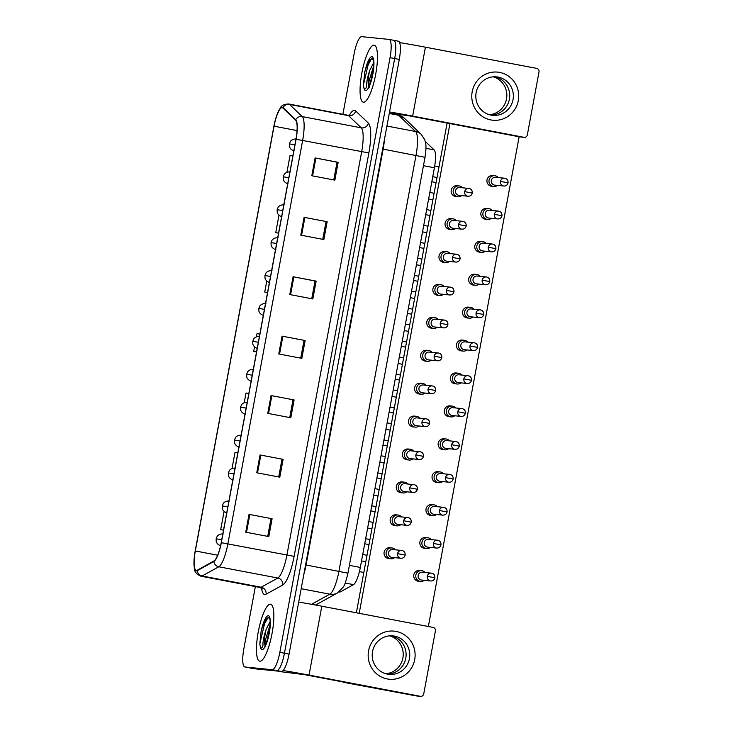 <?xml version="1.0" encoding="UTF-8"?>
<svg xmlns="http://www.w3.org/2000/svg" width="733" height="733" viewBox="0 0 733 733"><rect width="100%" height="100%" fill="white"/><g stroke="black" fill="none" stroke-linecap="round" stroke-linejoin="round"><path stroke-width="1.1" d="M425.232 141.377L434.083 149.862A18.133 4.325 100.8 0 1 434.403 167.775L360.324 567.434A18.133 4.325 100.8 0 1 353.508 584.622L340.442 591.843A18.133 4.325 100.8 0 1 339.636 592.035A18.133 4.325 100.8 0 1 339.544 592.026A18.133 4.325 100.8 0 1 339.461 591.998M259.867 661.212A29.008 6.918 -79.2 0 0 272.007 633.688A29.008 6.918 -79.2 0 0 270.578 604.203A29.008 6.918 -79.2 0 0 270.44 604.175A29.008 6.918 -79.2 0 0 258.3 631.699A29.008 6.918 -79.2 0 0 259.72 661.184A29.008 6.918 -79.2 0 0 259.867 661.212A29.008 6.918 -79.2 0 0 272.007 633.688A29.008 6.918 -79.2 0 0 270.578 604.203A29.008 6.918 -79.2 0 0 270.44 604.175A29.008 6.918 -79.2 0 0 258.3 631.699A29.008 6.918 -79.2 0 0 259.72 661.184A29.008 6.918 -79.2 0 0 259.867 661.212M363.476 102.189A29.008 6.918 -79.2 0 0 375.617 74.674A29.008 6.918 -79.2 0 0 374.187 45.18A29.008 6.918 -79.2 0 0 374.041 45.162A29.008 6.918 -79.2 0 0 361.91 72.677A29.008 6.918 -79.2 0 0 363.33 102.171A29.008 6.918 -79.2 0 0 363.476 102.189A29.008 6.918 -79.2 0 0 375.617 74.674A29.008 6.918 -79.2 0 0 374.187 45.18A29.008 6.918 -79.2 0 0 374.041 45.162A29.008 6.918 -79.2 0 0 361.91 72.677A29.008 6.918 -79.2 0 0 363.33 102.171A29.008 6.918 -79.2 0 0 363.476 102.189M196.398 570.43A19.342 4.609 100.8 0 1 196.297 570.421A19.342 4.609 100.8 0 1 195.317 550.959L274.041 126.195A19.342 4.609 100.8 0 1 282.26 107.669A19.342 4.609 100.8 0 1 282.911 108.026L295.619 120.194A19.342 4.609 100.8 0 1 295.949 139.297L221.192 542.686A19.342 4.609 100.8 0 1 213.908 561.02L197.25 570.228A19.342 4.609 100.8 0 1 196.398 570.43M196.307 570.906A19.818 4.728 -79.2 0 0 197.186 570.695L213.844 561.496A19.818 4.728 -79.2 0 0 221.302 542.695L296.068 139.307A19.818 4.728 -79.2 0 0 295.72 119.726L283.02 107.559A19.818 4.728 -79.2 0 0 276.735 115.42A19.818 4.728 -79.2 0 0 273.922 126.186L195.198 550.95A19.818 4.728 -79.2 0 0 194.007 561.176A19.818 4.728 -79.2 0 0 196.307 570.906M253.92 668.679A18.133 4.325 -79.2 0 0 254.003 668.698A18.133 4.325 -79.2 0 0 254.094 668.716L281.445 671.474A18.133 4.325 -79.2 0 0 289.068 654.093L399.274 59.428L394.666 58.548A18.133 4.325 -79.2 0 0 393.74 40.306A18.133 4.325 -79.2 0 0 393.648 40.288A18.133 4.325 -79.2 0 1 393.74 40.306A18.133 4.325 -79.2 0 1 394.666 58.548L284.45 653.213L394.666 58.548L390.057 57.669A18.133 4.325 -79.2 0 0 389.131 39.426A18.133 4.325 -79.2 0 0 389.04 39.408L361.69 36.65A18.133 4.325 -79.2 0 0 354.066 54.04L342.897 114.302M281.445 671.474L276.827 670.594A18.133 4.325 -79.2 0 0 284.45 653.213A18.133 4.325 -79.2 0 1 276.827 670.594L249.486 667.836L276.827 670.594L272.218 669.715A18.133 4.325 -79.2 0 0 279.841 652.333L390.057 57.669M249.302 667.8A18.133 4.325 -79.2 0 0 249.394 667.818A18.133 4.325 -79.2 0 0 249.486 667.836A18.133 4.325 -79.2 0 1 249.394 667.818L244.785 666.948A18.133 4.325 -79.2 0 0 244.868 666.957L272.218 669.715M255.368 586.592L243.86 648.696A18.133 4.325 -79.2 0 0 244.785 666.948M304.094 217.325L327.147 221.723L323.849 239.544L300.787 235.146L304.094 217.325L304.873 217.481L301.575 235.302M315.098 157.916L338.16 162.314L334.853 180.135L311.8 175.746L315.098 157.916L315.886 158.071L312.579 175.893M271.054 395.545L294.116 399.943L290.818 417.764L267.756 413.366L271.054 395.545L271.842 395.701L268.544 413.522M260.05 454.955L283.112 459.344L279.804 477.165L256.742 472.776L260.05 454.955L260.829 455.101L257.53 472.922M249.037 514.364L272.099 518.753L268.791 536.574L245.738 532.185L249.037 514.364L249.825 514.511L246.517 532.332M293.081 276.735L316.143 281.124L312.835 298.945L289.773 294.556L293.081 276.735L293.86 276.882L290.561 294.703M282.068 336.135L305.13 340.533L301.822 358.355L278.769 353.966L282.068 336.135L282.856 336.291L279.548 354.112M275.745 232.618L278.558 233.158L275.745 232.618L278.971 215.218M292.87 155.918L290.057 155.387L286.924 172.292M248.826 393.539L246.013 393.016L244.226 402.674M237.822 452.948L235 452.426L232.022 468.497M220.688 529.657L223.501 530.188L220.688 529.657L223.996 511.826L224.747 511.973M264.732 292.027L267.545 292.559L264.732 292.027L266.766 281.041M253.719 351.437L256.532 351.968L253.719 351.437L254.571 346.865M259.839 334.138L257.026 333.607L256.422 336.85M305.13 340.533L282.856 336.291M316.143 281.124L315.025 281.014M311.745 298.743L315.034 281.005L293.86 276.882M272.099 518.753L249.825 514.511M283.112 459.344L260.829 455.101M294.116 399.943L271.842 395.701M338.16 162.314L337.052 162.204M333.762 179.924L337.052 162.195L315.886 158.071M327.147 221.723L304.873 217.481M304.021 340.414L300.732 358.144M293.008 399.815L289.718 417.553M281.994 459.224L278.714 476.963M270.99 518.634L267.701 536.364M326.038 221.595L322.749 239.334M399.274 59.428A18.133 4.325 -79.2 0 0 398.349 41.185A18.133 4.325 -79.2 0 0 398.266 41.167M425.076 572.51A5.443 5.278 95.8 0 0 415.858 575.057A5.443 5.278 95.8 0 0 424.288 580.325M427.275 576.34A3.931 3.812 95.8 0 1 431.416 573.151L422.3 572.226A3.931 3.812 95.8 0 0 418.158 575.423A3.931 3.812 95.8 0 0 421.512 580.041L430.628 580.967C432.837 581.04 434.257 579.977 434.88 577.769L427.275 576.34A3.931 3.812 95.8 0 0 430.628 580.967M395.38 549.814A5.443 5.278 95.8 0 0 386.126 552.6A5.443 5.278 95.8 0 0 394.592 557.63M397.579 553.653A3.931 3.812 95.8 0 1 401.721 550.456L392.604 549.539A3.931 3.812 95.8 0 0 388.463 552.728A3.931 3.812 95.8 0 0 391.816 557.355L400.933 558.271C403.141 558.354 404.561 557.282 405.184 555.083L397.579 553.653A3.931 3.812 95.8 0 0 400.933 558.271M363.623 549.649A5.443 1.301 -79.2 0 0 363.861 548.385M431.169 539.598A5.443 5.278 95.8 0 0 421.961 542.154A5.443 5.278 95.8 0 0 430.381 547.414M433.368 543.428A3.931 3.812 95.8 0 1 437.519 540.239L428.402 539.314A3.931 3.812 95.8 0 0 424.26 542.512A3.931 3.812 95.8 0 0 427.614 547.13L436.721 548.055C438.939 548.128 440.35 547.065 440.982 544.857L433.368 543.428A3.931 3.812 95.8 0 0 436.721 548.055M437.271 506.686A5.443 5.278 95.8 0 0 428.054 509.243A5.443 5.278 95.8 0 0 436.483 514.502M439.47 510.516A3.931 3.812 95.8 0 1 443.612 507.328L434.504 506.402A3.931 3.812 95.8 0 0 430.363 509.6A3.931 3.812 95.8 0 0 433.716 514.218L442.824 515.143C445.032 515.226 446.452 514.154 447.084 511.955L439.47 510.516A3.931 3.812 95.8 0 0 442.824 515.143M443.373 473.775A5.443 5.278 95.8 0 0 434.156 476.331A5.443 5.278 95.8 0 0 442.585 481.59M445.572 477.614A3.931 3.812 95.8 0 1 449.714 474.416L440.606 473.491A3.931 3.812 95.8 0 0 436.465 476.688A3.931 3.812 95.8 0 0 439.809 481.315L448.926 482.232C451.134 482.314 452.554 481.242 453.177 479.043L445.572 477.614A3.931 3.812 95.8 0 0 448.926 482.232M449.476 440.863A5.443 5.278 95.8 0 0 440.258 443.419A5.443 5.278 95.8 0 0 448.688 448.678M451.675 444.702A3.931 3.812 95.8 0 1 455.816 441.504L446.699 440.579A3.931 3.812 95.8 0 0 442.558 443.777A3.931 3.812 95.8 0 0 445.911 448.404L455.028 449.32C457.236 449.402 458.656 448.33 459.279 446.131L451.675 444.702A3.931 3.812 95.8 0 0 455.028 449.32M401.482 516.902A5.443 5.278 95.8 0 0 392.219 519.688A5.443 5.278 95.8 0 0 400.685 524.718M403.681 520.742A3.931 3.812 95.8 0 1 407.823 517.544L398.706 516.628A3.931 3.812 95.8 0 0 394.565 519.816A3.931 3.812 95.8 0 0 397.918 524.443L407.026 525.359C409.243 525.442 410.663 524.379 411.286 522.171L403.681 520.742A3.931 3.812 95.8 0 0 407.026 525.359M369.725 516.738A5.443 1.301 -79.2 0 0 369.954 515.473M407.575 483.991A5.443 5.278 95.8 0 0 398.321 486.776A5.443 5.278 95.8 0 0 406.788 491.806M409.774 487.83A3.931 3.812 95.8 0 1 413.916 484.632L404.808 483.716A3.931 3.812 95.8 0 0 400.667 486.904A3.931 3.812 95.8 0 0 404.02 491.531L413.128 492.448C415.336 492.53 416.756 491.467 417.389 489.259L409.774 487.83A3.931 3.812 95.8 0 0 413.128 492.448M375.818 483.826A5.443 1.301 -79.2 0 0 376.056 482.561M413.678 451.079A5.443 5.278 95.8 0 0 404.424 453.864A5.443 5.278 95.8 0 0 412.89 458.895M415.877 454.918A3.931 3.812 95.8 0 1 420.018 451.72L410.911 450.804A3.931 3.812 95.8 0 0 406.769 453.993A3.931 3.812 95.8 0 0 410.114 458.62L419.23 459.536C421.438 459.618 422.859 458.556 423.491 456.347L415.877 454.918A3.931 3.812 95.8 0 0 419.23 459.536M381.92 450.914A5.443 1.301 -79.2 0 0 382.159 449.65M269.671 619.028L268.434 617.562L265.822 619L262.222 626.99L261.159 630.976L259.821 643.886L260.215 646.396C260.893 649.905 263.468 646.836 262.927 643.418C263.275 639.396 264.366 634.668 266.198 629.235L270.111 621.602M265.199 645.8L265.419 639.946L270.147 624.635M261.159 630.976L263.623 623.664L266.299 618.45M266.381 643.235L269.936 627.732M259.821 643.886L264.531 623.838L268.058 617.488M268.223 637.398L268.929 634.311M369.395 87.722L367.92 88.07C368.543 88.739 370.147 84.148 372.731 74.308C373.867 64.568 374.059 59.794 373.289 60.005L372.034 58.539L369.432 59.978L365.831 67.977L364.768 71.953L363.431 84.863L363.825 87.374C364.503 90.892 367.077 87.813 366.527 84.396C366.876 80.383 367.966 75.655 369.808 70.212L373.72 62.589M368.8 86.778L369.029 80.932L373.757 65.622M364.768 71.953L367.224 64.651L369.899 59.428M369.982 84.213L373.537 68.71M363.431 84.863L368.14 64.825L371.668 58.466M371.833 78.376L372.538 75.297M414.704 659.572A24.171 23.465 -84.2 0 1 387.235 678.941A24.171 23.465 -84.2 0 1 368.58 650.785A24.171 23.465 -84.2 0 1 396.049 631.415A24.171 23.465 -84.2 0 1 414.704 659.572M372.529 651.6A19.342 18.774 95.8 0 0 389.031 674.351A19.342 18.774 95.8 0 0 409.426 658.628A19.342 18.774 95.8 0 0 392.915 635.878A19.342 18.774 95.8 0 0 372.529 651.6M405.77 658.261A19.342 18.774 -84.2 0 1 387.216 674.076A19.342 18.774 -84.2 0 0 405.77 658.261A19.342 18.774 -84.2 0 0 391.083 635.777A19.342 18.774 -84.2 0 1 405.77 658.261M283.13 670.539A24.171 0.495 10.5 0 1 309.042 675.12L420.302 696.313A3.024 2.932 95.8 0 0 423.738 693.894L435.411 630.921A3.024 2.932 95.8 0 0 433.075 627.402L321.814 606.209L309.042 675.12M298.707 602.068A24.171 0.495 10.5 0 1 321.814 606.209M420.55 696.35L416.234 695.91A3.024 2.932 -84.2 0 1 415.987 695.874L304.726 674.681L282.471 671.914A3.024 0.724 100.8 0 1 282.452 671.914A3.024 0.724 100.8 0 1 282.434 671.914L278.687 671.199L282.471 671.914M518.304 100.558A24.171 23.465 -84.2 0 1 490.844 119.928A24.171 23.465 -84.2 0 1 472.189 91.772A24.171 23.465 -84.2 0 1 499.649 72.402A24.171 23.465 -84.2 0 1 518.304 100.558M476.138 92.578A19.342 18.774 95.8 0 0 492.64 115.338A19.342 18.774 95.8 0 0 513.036 99.606A19.342 18.774 95.8 0 0 496.525 76.855A19.342 18.774 95.8 0 0 476.138 92.578M509.38 99.239A19.342 18.774 -84.2 0 1 490.826 115.063A19.342 18.774 -84.2 0 0 509.38 99.239A19.342 18.774 -84.2 0 0 494.693 76.763A19.342 18.774 -84.2 0 1 509.38 99.239M389.544 111.966A24.171 0.495 10.5 0 1 412.652 116.098L523.912 137.3A3.024 2.932 95.8 0 0 527.348 134.872L539.021 71.907A3.024 2.932 95.8 0 0 536.684 68.38L425.424 47.187L412.652 116.098M399.641 42.624A24.171 0.495 10.5 0 1 425.424 47.187M524.159 137.328L519.844 136.897A3.024 2.932 -84.2 0 1 519.596 136.86L408.327 115.667L389.305 113.221M457.896 196.746L455.871 196.536A5.443 5.278 -84.2 0 1 451.226 190.14A5.443 5.278 -84.2 0 1 456.961 185.715L458.995 185.916A5.443 5.278 95.8 0 0 453.223 190.571A5.443 5.278 95.8 0 0 461.689 195.61M451.803 229.649L449.769 229.447A5.443 5.278 -84.2 0 1 445.133 223.052A5.443 5.278 -84.2 0 1 450.868 218.626L452.893 218.828A5.443 5.278 95.8 0 0 447.121 223.483A5.443 5.278 95.8 0 0 455.587 228.513M445.701 262.561L443.676 262.359A5.443 5.278 -84.2 0 1 439.03 255.964A5.443 5.278 -84.2 0 1 444.766 251.538L446.791 251.74A5.443 5.278 95.8 0 0 441.019 256.394A5.443 5.278 95.8 0 0 449.485 261.424M439.598 295.472L437.574 295.271A5.443 5.278 -84.2 0 1 432.928 288.875A5.443 5.278 -84.2 0 1 438.664 284.45L440.698 284.651A5.443 5.278 95.8 0 0 434.926 289.306A5.443 5.278 95.8 0 0 443.383 294.336M433.505 328.384L431.471 328.182A5.443 5.278 -84.2 0 1 426.826 321.787A5.443 5.278 -84.2 0 1 432.562 317.362L434.596 317.563A5.443 5.278 95.8 0 0 428.823 322.218A5.443 5.278 95.8 0 0 437.289 327.248M493.694 186.521L491.669 186.319A5.443 5.278 -84.2 0 1 487.024 179.924A5.443 5.278 -84.2 0 1 492.759 175.499L494.784 175.7A5.443 5.278 95.8 0 0 489.058 180.126A5.443 5.278 95.8 0 0 497.478 185.385M487.592 219.433L485.567 219.231A5.443 5.278 -84.2 0 1 480.921 212.836A5.443 5.278 -84.2 0 1 486.657 208.41L488.691 208.612A5.443 5.278 95.8 0 0 482.955 213.037A5.443 5.278 95.8 0 0 491.385 218.297M481.499 252.344L479.464 252.143A5.443 5.278 -84.2 0 1 474.828 245.738A5.443 5.278 -84.2 0 1 480.564 241.322L482.589 241.524A5.443 5.278 95.8 0 0 476.853 245.949A5.443 5.278 95.8 0 0 485.283 251.208M475.396 285.256L473.362 285.055A5.443 5.278 -84.2 0 1 468.726 278.65A5.443 5.278 -84.2 0 1 474.462 274.234L476.487 274.435A5.443 5.278 95.8 0 0 470.751 278.861A5.443 5.278 95.8 0 0 479.18 284.12M469.294 318.168L467.269 317.966A5.443 5.278 -84.2 0 1 462.624 311.562A5.443 5.278 -84.2 0 1 468.36 307.145L470.394 307.347A5.443 5.278 95.8 0 0 464.658 311.772A5.443 5.278 95.8 0 0 473.078 317.032M427.403 361.296L425.369 361.094A5.443 5.278 -84.2 0 1 420.733 354.69A5.443 5.278 -84.2 0 1 426.469 350.273L428.493 350.475A5.443 5.278 95.8 0 0 422.721 355.129A5.443 5.278 95.8 0 0 431.187 360.16M421.301 394.207L419.276 394.006A5.443 5.278 -84.2 0 1 414.631 387.601A5.443 5.278 -84.2 0 1 420.366 383.185L422.391 383.386A5.443 5.278 95.8 0 0 416.619 388.041A5.443 5.278 95.8 0 0 425.085 393.071M415.199 427.119L413.174 426.918A5.443 5.278 -84.2 0 1 408.528 420.513A5.443 5.278 -84.2 0 1 414.264 416.097L416.298 416.298A5.443 5.278 95.8 0 0 410.526 420.953A5.443 5.278 95.8 0 0 418.992 425.983M463.201 351.08L461.167 350.878A5.443 5.278 -84.2 0 1 456.522 344.473A5.443 5.278 -84.2 0 1 462.257 340.057L464.291 340.259A5.443 5.278 95.8 0 0 458.556 344.684A5.443 5.278 95.8 0 0 466.985 349.943M457.099 383.991L455.065 383.79A5.443 5.278 -84.2 0 1 450.429 377.385A5.443 5.278 -84.2 0 1 456.164 372.969L458.189 373.17A5.443 5.278 95.8 0 0 452.453 377.596A5.443 5.278 95.8 0 0 460.883 382.855M409.106 460.031L407.072 459.829A5.443 5.278 -84.2 0 1 402.435 453.425A5.443 5.278 -84.2 0 1 408.162 449.008L410.196 449.21M403.003 492.942L400.969 492.741A5.443 5.278 -84.2 0 1 396.333 486.336A5.443 5.278 -84.2 0 1 402.069 481.92L404.094 482.122M396.901 525.854L394.876 525.653A5.443 5.278 -84.2 0 1 390.231 519.248A5.443 5.278 -84.2 0 1 395.967 514.832L397.992 515.033M444.894 449.815L442.869 449.613A5.443 5.278 -84.2 0 1 438.224 443.208A5.443 5.278 -84.2 0 1 443.96 438.792L445.994 438.994M438.801 482.726L436.767 482.525A5.443 5.278 -84.2 0 1 432.122 476.12A5.443 5.278 -84.2 0 1 437.858 471.704L439.892 471.905M432.699 515.638L430.665 515.436A5.443 5.278 -84.2 0 1 426.029 509.032A5.443 5.278 -84.2 0 1 431.764 504.606L433.789 504.817M426.597 548.55L424.572 548.348A5.443 5.278 -84.2 0 1 419.927 541.944A5.443 5.278 -84.2 0 1 425.662 537.518L427.687 537.729M450.997 416.903L448.972 416.701A5.443 5.278 -84.2 0 1 444.326 410.297A5.443 5.278 -84.2 0 1 450.062 405.88L452.087 406.082A5.443 5.278 95.8 0 0 446.351 410.507A5.443 5.278 95.8 0 0 454.781 415.767M390.799 558.766L388.774 558.564A5.443 5.278 -84.2 0 1 384.129 552.16A5.443 5.278 -84.2 0 1 389.864 547.743L391.898 547.945M420.495 581.461L418.47 581.26A5.443 5.278 -84.2 0 1 413.824 574.855A5.443 5.278 -84.2 0 1 419.56 570.43L421.594 570.64M493.227 76.818A19.342 18.774 -84.2 0 1 506.503 98.946A19.342 18.774 -84.2 0 1 489.406 114.705M389.626 635.841A19.342 18.774 -84.2 0 1 402.893 657.968A19.342 18.774 -84.2 0 1 385.796 673.728M343.465 682.322L415.529 695.791L343.511 682.075M356.357 612.788L447.121 123.052M519.138 136.769L428.365 626.504M359.188 613.329L449.952 123.593M455.569 407.951A5.443 5.278 95.8 0 0 452.087 406.082M457.768 411.79A3.931 3.812 95.8 0 1 461.909 408.593L452.802 407.676A3.931 3.812 95.8 0 0 448.66 410.865A3.931 3.812 95.8 0 0 452.014 415.492L461.121 416.408C463.338 416.491 464.749 415.419 465.382 413.22L457.768 411.79A3.931 3.812 95.8 0 0 461.121 416.408M461.671 375.039A5.443 5.278 95.8 0 0 458.189 373.17M463.87 378.879A3.931 3.812 95.8 0 1 468.011 375.681L458.904 374.765A3.931 3.812 95.8 0 0 454.762 377.953A3.931 3.812 95.8 0 0 458.116 382.58L467.223 383.496C469.432 383.579 470.852 382.516 471.484 380.308L463.87 378.879A3.931 3.812 95.8 0 0 467.223 383.496M467.773 342.128A5.443 5.278 95.8 0 0 464.291 340.259M469.972 345.967A3.931 3.812 95.8 0 1 474.114 342.769L465.006 341.853A3.931 3.812 95.8 0 0 460.855 345.041A3.931 3.812 95.8 0 0 464.209 349.668L473.326 350.585C475.534 350.667 476.954 349.604 477.577 347.396L469.972 345.967A3.931 3.812 95.8 0 0 473.326 350.585M419.78 418.167A5.443 5.278 95.8 0 0 416.298 416.298M421.979 422.006A3.931 3.812 95.8 0 1 426.12 418.809L417.004 417.892A3.931 3.812 95.8 0 0 412.862 421.081A3.931 3.812 95.8 0 0 416.216 425.708L425.332 426.624C427.541 426.707 428.961 425.644 429.584 423.436L421.979 422.006A3.931 3.812 95.8 0 0 425.332 426.624M388.023 418.002A5.443 1.301 -79.2 0 0 388.252 416.738M425.873 385.256A5.443 5.278 95.8 0 0 422.391 383.386M428.072 389.095A3.931 3.812 95.8 0 1 432.223 385.897L423.106 384.981A3.931 3.812 95.8 0 0 418.964 388.169A3.931 3.812 95.8 0 0 422.318 392.796L431.425 393.713C433.643 393.795 435.054 392.732 435.686 390.524L428.072 389.095A3.931 3.812 95.8 0 0 431.425 393.713M394.125 385.091A5.443 1.301 -79.2 0 0 394.354 383.826M431.975 352.344A5.443 5.278 95.8 0 0 428.493 350.475M434.174 356.183A3.931 3.812 95.8 0 1 438.316 352.985L429.208 352.069A3.931 3.812 95.8 0 0 425.067 355.258A3.931 3.812 95.8 0 0 428.42 359.885L437.528 360.801C439.736 360.883 441.156 359.821 441.788 357.612L434.174 356.183A3.931 3.812 95.8 0 0 437.528 360.801M400.218 352.179A5.443 1.301 -79.2 0 0 400.456 350.915M473.875 309.216A5.443 5.278 95.8 0 0 470.394 307.347M476.074 313.055A3.931 3.812 95.8 0 1 480.216 309.857L471.099 308.941A3.931 3.812 95.8 0 0 466.958 312.13A3.931 3.812 95.8 0 0 470.311 316.757L479.419 317.673C481.636 317.756 483.056 316.693 483.679 314.484L476.074 313.055A3.931 3.812 95.8 0 0 479.419 317.673M479.968 276.304A5.443 5.278 95.8 0 0 476.487 274.435M482.167 280.143A3.931 3.812 95.8 0 1 486.309 276.946L477.201 276.029A3.931 3.812 95.8 0 0 473.06 279.218A3.931 3.812 95.8 0 0 476.413 283.845L485.521 284.761C487.729 284.844 489.149 283.781 489.781 281.573L482.167 280.143A3.931 3.812 95.8 0 0 485.521 284.761M486.071 243.393A5.443 5.278 95.8 0 0 482.589 241.524M488.27 247.232A3.931 3.812 95.8 0 1 492.411 244.034L483.304 243.118A3.931 3.812 95.8 0 0 479.162 246.306A3.931 3.812 95.8 0 0 482.516 250.933L491.623 251.85C493.831 251.932 495.251 250.869 495.884 248.661L488.27 247.232A3.931 3.812 95.8 0 0 491.623 251.85M492.173 210.481A5.443 5.278 95.8 0 0 488.691 208.612M494.372 214.32A3.931 3.812 95.8 0 1 498.513 211.122L489.397 210.206A3.931 3.812 95.8 0 0 485.255 213.395A3.931 3.812 95.8 0 0 488.609 218.022L497.725 218.938C499.933 219.02 501.354 217.958 501.977 215.749L494.372 214.32A3.931 3.812 95.8 0 0 497.725 218.938M498.275 177.569A5.443 5.278 95.8 0 0 494.784 175.7M500.474 181.408A3.931 3.812 95.8 0 1 504.616 178.211L495.499 177.294A3.931 3.812 95.8 0 0 491.357 180.483A3.931 3.812 95.8 0 0 494.711 185.11L503.818 186.026C506.036 186.109 507.456 185.046 508.079 182.838L500.474 181.408A3.931 3.812 95.8 0 0 503.818 186.026M438.077 319.432A5.443 5.278 95.8 0 0 434.596 317.563M440.276 323.271A3.931 3.812 95.8 0 1 444.418 320.074L435.31 319.157A3.931 3.812 95.8 0 0 431.169 322.346A3.931 3.812 95.8 0 0 434.513 326.973L443.63 327.889C445.838 327.972 447.258 326.909 447.881 324.701L440.276 323.271A3.931 3.812 95.8 0 0 443.63 327.889M406.32 319.267A5.443 1.301 -79.2 0 0 406.558 318.012M444.18 286.521A5.443 5.278 95.8 0 0 440.698 284.651M446.379 290.36A3.931 3.812 95.8 0 1 450.52 287.162L441.403 286.246A3.931 3.812 95.8 0 0 437.262 289.434A3.931 3.812 95.8 0 0 440.615 294.061L449.732 294.978C451.94 295.06 453.361 293.997 453.984 291.789L446.379 290.36A3.931 3.812 95.8 0 0 449.732 294.978M412.422 286.356A5.443 1.301 -79.2 0 0 412.652 285.1M450.273 253.609A5.443 5.278 95.8 0 0 446.791 251.74M452.472 257.448A3.931 3.812 95.8 0 1 456.613 254.25L447.506 253.334A3.931 3.812 95.8 0 0 443.364 256.523A3.931 3.812 95.8 0 0 446.718 261.15L455.825 262.066C458.043 262.148 459.454 261.085 460.086 258.877L452.472 257.448A3.931 3.812 95.8 0 0 455.825 262.066M418.525 253.444A5.443 1.301 -79.2 0 0 418.754 252.189M456.375 220.697A5.443 5.278 95.8 0 0 452.893 218.828M458.574 224.536A3.931 3.812 95.8 0 1 462.715 221.339L453.608 220.422A3.931 3.812 95.8 0 0 449.466 223.611A3.931 3.812 95.8 0 0 452.82 228.238L461.927 229.154C464.136 229.237 465.556 228.174 466.188 225.966L458.574 224.536A3.931 3.812 95.8 0 0 461.927 229.154M424.618 220.541A5.443 1.301 -79.2 0 0 424.856 219.277M462.477 187.785A5.443 5.278 95.8 0 0 458.995 185.916M464.676 191.625A3.931 3.812 95.8 0 1 468.818 188.427L459.701 187.511A3.931 3.812 95.8 0 0 455.56 190.708A3.931 3.812 95.8 0 0 458.913 195.326L468.03 196.242C470.238 196.325 471.658 195.262 472.281 193.054L464.676 191.625A3.931 3.812 95.8 0 0 468.03 196.242M430.72 187.63A5.443 1.301 -79.2 0 0 430.958 186.365M339.37 591.641L340.442 591.843M345.179 583.037L353.508 584.622M349.384 565.345L360.324 567.434M423.454 165.685L434.403 167.775M425.955 148.313L434.083 149.862M195.317 550.959L217.674 555.22M349.421 115.2A30.218 7.211 100.8 0 1 354.479 110.362A30.218 7.211 100.8 0 1 355.652 110.94L368.351 123.107A30.218 7.211 100.8 0 1 368.873 152.959L294.107 556.347A30.218 7.211 100.8 0 1 282.746 584.998L266.079 594.197A30.218 7.211 100.8 0 1 261.525 588.104M296.068 139.307L302.637 140.47L227.871 543.859A24.171 5.763 100.8 0 1 218.782 566.774L202.116 575.982A24.171 5.763 100.8 0 1 201.053 576.239A24.171 5.763 100.8 0 1 200.934 576.22L259.968 587.472A24.171 5.763 -79.2 0 0 260.087 587.49A24.171 5.763 -79.2 0 0 261.15 587.225L277.816 578.025A24.171 5.763 -79.2 0 0 286.905 555.101L361.671 151.713A24.171 5.763 -79.2 0 0 361.25 127.835L348.551 115.667A24.171 5.763 -79.2 0 0 347.735 115.218A24.171 5.763 -79.2 0 0 347.616 115.2M197.186 570.695A6.047 5.754 -118.9 0 0 202.116 575.982L261.15 587.225A6.047 5.754 61.1 0 1 266.079 594.197M294.107 556.347L221.302 542.695M295.72 119.726A6.047 5.8 -46.2 0 1 302.216 116.584A24.171 5.763 100.8 0 1 302.637 140.47L368.873 152.959M282.746 584.998A6.047 5.754 61.1 0 0 277.816 578.025L218.782 566.774A6.047 5.754 -118.9 0 1 213.844 561.496M283.02 107.559A6.047 5.8 -46.2 0 1 289.517 104.416L302.216 116.584L361.25 127.835A6.047 5.8 133.8 0 0 368.351 123.107M276.735 115.42L280.235 108.136C281.234 105.543 284.056 104.159 288.701 103.976A24.171 5.763 100.8 0 1 289.517 104.416L348.551 115.667A6.047 5.8 133.8 0 0 355.652 110.94M244.868 666.957L254.094 668.716M279.841 652.333L289.068 654.093M259.849 587.445A24.171 5.763 -79.2 0 0 259.968 587.472L262.387 588.956M274.041 126.195L297.048 130.584M311.516 604.294L329.832 594.179A24.171 5.763 -79.2 0 0 338.93 571.254L416.005 155.387A24.171 5.763 -79.2 0 0 415.584 131.5L398.651 115.283A24.171 5.763 -79.2 0 0 397.836 114.834A24.171 5.763 -79.2 0 0 397.717 114.815M389.26 113.487L398.651 115.283A12.085 11.6 -46.2 0 1 404.341 118.205L421.273 134.423L424.673 139.609C425.717 143.082 426.808 145.501 425.012 157.302L383.148 149.129L306.064 564.996A24.171 5.763 100.8 0 1 303.819 574.47M425.012 157.302L347.937 573.169C346.104 580.994 344.519 585.658 343.181 587.151L337.345 593.006A12.085 11.517 -118.9 0 1 329.832 594.179L301.181 588.718M347.937 573.169L305.597 564.905M421.273 134.423A12.085 11.6 -46.2 0 0 415.584 131.5L386.932 126.049M384.431 139.554A24.171 5.763 100.8 0 1 383.148 149.129L382.672 149.037M343.181 572.29L337.776 571.144M220.963 545.856C216.794 544.646 216.079 541.311 216.198 541.256L216.153 538.819L221.733 539.726M227.065 512.944C222.896 511.735 222.181 508.4 222.301 508.345L222.246 505.907L227.835 506.815M233.158 480.033C228.989 478.823 228.284 475.488 228.403 475.433L228.348 472.996L233.937 473.903M239.26 447.121C235.091 445.911 234.386 442.576 234.496 442.521L234.45 440.084L240.039 440.991M245.363 414.209C241.194 413 240.479 409.665 240.598 409.61L240.552 407.172L246.132 408.079M260.215 646.396A17.29 4.123 -79.2 0 0 262.002 649.685A17.29 4.123 -79.2 0 0 269.268 633.11A17.29 4.123 -79.2 0 0 268.296 615.702A17.29 4.123 -79.2 0 0 262.222 626.99M266.198 629.235A13.661 3.262 -79.2 0 0 265.163 645.865M363.825 87.374A17.29 4.123 -79.2 0 0 365.611 90.672A17.29 4.123 -79.2 0 0 372.877 74.088A17.29 4.123 -79.2 0 0 371.906 56.679A17.29 4.123 -79.2 0 0 365.831 67.977M369.808 70.212A13.661 3.262 -79.2 0 0 368.772 86.842M415.987 695.874L420.302 696.313M519.596 136.86L523.912 137.3M251.456 381.297C247.287 380.088 246.581 376.753 246.7 376.698L246.645 374.261L252.234 375.168M257.558 348.386C253.389 347.176 252.683 343.841 252.803 343.786L252.748 341.349L258.337 342.256M263.66 315.474C259.491 314.265 258.786 310.929 258.896 310.874L258.85 308.437L264.439 309.344M269.762 282.562C265.593 281.353 264.879 278.018 264.998 277.963L264.952 275.526L270.532 276.433M275.855 249.651C271.686 248.441 270.981 245.106 271.1 245.051L271.045 242.614L276.634 243.521M281.958 216.739C277.789 215.529 277.083 212.194 277.193 212.149L277.147 209.702L282.736 210.609M288.06 183.827C283.891 182.618 283.185 179.283 283.295 179.237L283.25 176.79L288.829 177.698M294.162 150.916C289.993 149.706 289.278 146.371 289.398 146.325L289.352 143.879L294.932 144.786M339.012 591.916L339.544 592.026M350.2 115.099L347.735 115.218L288.701 103.976M194.007 561.176L194.575 569.175C194.557 571.997 196.673 574.351 200.934 576.22M389.131 39.426L398.349 41.185M389.47 113.239L397.836 114.834L404.341 118.205M254.003 668.698L249.394 667.818M337.345 593.006L315.566 605.037M359.427 571.621L363.834 572.455M361.534 560.947L365.813 561.762M216.153 538.819L217.069 536.556C216.941 536.529 218.8 533.578 223.226 533.981M431.416 573.151C433.854 573.618 435.008 575.167 434.88 577.769M362.725 554.478L367.013 555.293M364.713 543.785L368.992 544.601M401.721 550.456C404.158 550.923 405.312 552.471 405.184 555.083M365.648 538.728L369.927 539.543M367.627 528.035L371.915 528.85M222.246 505.907L223.171 503.644C223.043 503.617 224.903 500.666 229.319 501.07M437.519 540.239C439.956 540.707 441.11 542.255 440.982 544.857M371.75 505.816L376.029 506.631M373.729 495.123L378.008 495.939M228.348 472.996L229.273 470.733C229.145 470.705 231.005 467.755 235.421 468.158M443.612 507.328C446.049 507.795 447.203 509.343 447.084 511.955M377.843 472.904L382.131 473.72M379.831 462.211L384.11 463.027M234.45 440.084L235.366 437.821C235.247 437.793 237.098 434.843 241.524 435.246M449.714 474.416C452.151 474.883 453.306 476.432 453.177 479.043M383.945 439.992L388.224 440.808M385.924 429.3L390.213 430.115M240.552 407.172L241.469 404.909C241.34 404.882 243.2 401.931 247.626 402.335M455.816 441.504C458.253 441.972 459.408 443.52 459.279 446.131M368.827 521.566L373.106 522.382M370.806 510.874L375.094 511.689M407.823 517.544C410.26 518.011 411.415 519.56 411.286 522.171M374.93 488.654L379.208 489.47M376.909 477.962L381.197 478.777M413.916 484.632C416.353 485.109 417.517 486.648 417.389 489.259M381.032 455.743L385.311 456.558M383.011 445.05L387.29 445.866M420.018 451.72C422.455 452.197 423.61 453.736 423.491 456.347M265.786 646.735L264.311 647.092C264.934 647.752 266.537 643.162 269.121 633.321C270.266 623.581 270.45 618.817 269.68 619.028M390.048 407.081L394.327 407.896M392.027 396.388L396.315 397.204M246.645 374.261L247.571 371.998C247.442 371.97 249.302 369.02 253.719 369.423M461.909 408.593C464.356 409.06 465.51 410.608 465.382 413.22M396.15 374.169L400.429 374.984M398.129 363.476L402.408 364.292M252.748 341.349L253.673 339.086C253.545 339.058 255.396 336.108 259.821 336.511M468.011 375.681C470.449 376.157 471.603 377.697 471.484 380.308M402.243 341.257L406.531 342.073M404.231 330.565L408.51 331.38M258.85 308.437L259.766 306.174C259.638 306.147 261.498 303.205 265.923 303.599M474.114 342.769C476.551 343.246 477.705 344.785 477.577 347.396M387.125 422.831L391.413 423.647M389.113 412.138L393.392 412.954M426.12 418.809C428.558 419.285 429.712 420.824 429.584 423.436M393.227 389.919L397.506 390.735M395.206 379.227L399.494 380.042M432.223 385.897C434.66 386.373 435.814 387.913 435.686 390.524M399.329 357.008L403.608 357.823M401.308 346.315L405.587 347.13M438.316 352.985C440.753 353.462 441.907 355.001 441.788 357.612M408.345 308.346L412.624 309.161M410.324 297.653L414.612 298.468M264.952 275.526L265.868 273.262C265.74 273.235 267.6 270.294 272.025 270.688M480.216 309.857C482.653 310.334 483.807 311.873 483.679 314.484M414.447 275.434L418.726 276.249M416.426 264.741L420.705 265.557M271.045 242.614L271.97 240.351C271.842 240.323 273.702 237.382 278.119 237.776M486.309 276.946C488.746 277.422 489.91 278.961 489.781 281.573M420.54 242.522L424.828 243.347M422.529 231.83L426.808 232.645M277.147 209.702L278.073 207.439C277.944 207.412 279.795 204.47 284.221 204.864M492.411 244.034C494.848 244.51 496.003 246.05 495.884 248.661M426.643 209.62L430.931 210.435M428.631 198.918L432.91 199.733M283.25 176.79L284.166 174.527C284.038 174.5 285.897 171.559 290.323 171.953M498.513 211.122C500.951 211.599 502.105 213.138 501.977 215.749M432.745 176.708L437.024 177.523M434.706 166.006L439.012 166.822M289.352 143.879L290.268 141.616C290.14 141.588 292 138.647 296.416 139.041M504.616 178.211C507.053 178.687 508.207 180.226 508.079 182.838M405.422 324.096L409.71 324.911M407.411 313.403L411.689 314.219M444.418 320.074C446.855 320.55 448.01 322.089 447.881 324.701M411.525 291.184L415.813 292M413.513 280.492L417.792 281.307M450.52 287.162C452.957 287.638 454.112 289.178 453.984 291.789M417.627 258.273L421.906 259.088M419.606 247.58L423.894 248.395M456.613 254.25C459.06 254.727 460.214 256.266 460.086 258.877M423.729 225.361L428.008 226.176M425.708 214.668L429.987 215.484M462.715 221.339C465.153 221.815 466.307 223.354 466.188 225.966M429.822 192.449L434.11 193.265M431.81 181.757L436.089 182.572M468.818 188.427C471.255 188.903 472.409 190.443 472.281 193.054"/></g></svg>
